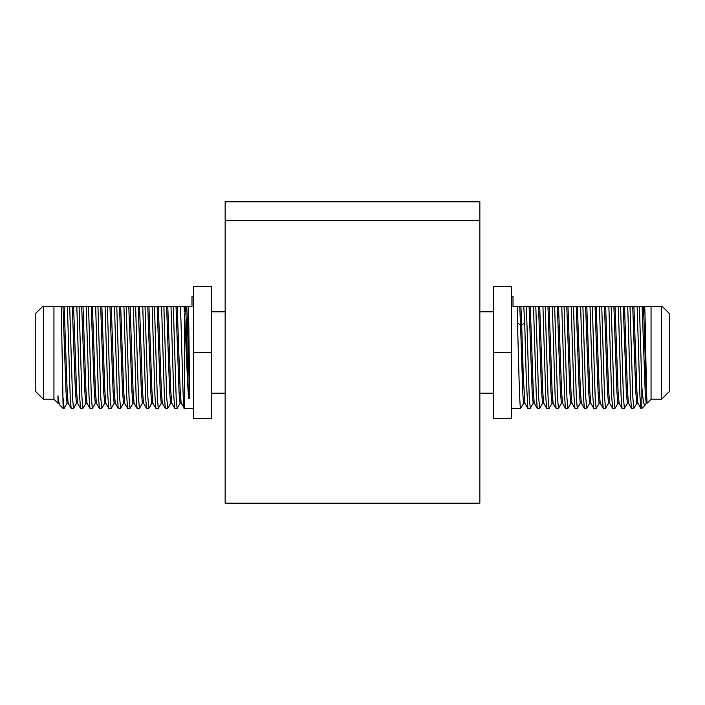 <?xml version="1.0" encoding="UTF-8"?>
<svg xmlns="http://www.w3.org/2000/svg" width="705" height="705" viewBox="0 0 705 705"><rect width="100%" height="100%" fill="white"/><g stroke="black" fill="none" stroke-linecap="round" stroke-linejoin="round"><path stroke-width="1.06" d="M225.151 220.78L225.151 503.211L479.849 503.211L479.849 220.78L225.151 220.78L479.849 220.78L479.849 201.789L225.151 201.789L225.151 220.78M493.412 418.365L511.504 418.514L511.504 352.65L493.412 352.65L493.412 418.365L511.504 418.365M493.412 352.35L511.504 352.35L511.504 286.486L493.412 286.486L493.412 352.65M511.504 286.635L493.412 286.635M493.412 311.804L479.849 311.804M479.849 393.196L493.412 393.196M511.504 408.565L520.546 408.327C519.514 406.283 518.51 355.752 517.479 322.599L517.232 306.534L513.011 306.534L513.011 296.435L511.504 296.435M517.232 306.534L519.744 306.534L520.546 325.305L517.479 322.599M523.824 403.189L520.546 408.327M530.275 408.327L529.243 397.549L526.388 306.534L520.924 306.534L521.718 325.269L520.546 325.305L522.943 396.184L523.745 403.26L524.925 403.26M561.506 403.189L558.448 408.415L557.496 397.549L554.65 306.534L558.087 306.534M580.338 403.189L577.289 408.415L576.337 397.549L573.482 306.534L571.2 306.534L581.087 306.534M576.073 306.534L574.557 306.534M608.6 403.189L605.542 408.415L604.599 397.549L601.744 306.534L605.648 306.534L603.154 306.534M618.021 403.189L614.963 408.415L614.011 397.549L611.164 306.534L608.873 306.534L628.181 306.534M639.417 306.534L637.135 306.534L639.937 396.369L640.933 408.415L641.867 408.415L641.867 387.063L639.417 306.534L661.607 306.534L642.008 306.534M661.607 306.534L662.365 306.534L661.607 306.534L661.607 399.224L669.75 391.081L669.75 313.919L662.365 306.534M636.862 403.189L633.804 408.415L632.852 397.549L630.006 306.534L637.135 306.534M630.006 306.534L627.714 306.534L630.517 396.369L631.451 408.354L633.804 408.415M620.585 306.534L618.294 306.534L621.096 396.36L622.03 408.354L624.383 408.415L623.432 397.549L620.585 306.534M612.61 408.354L609.622 403.189L608.626 390.843L605.648 306.534L608.873 306.534L611.676 396.36L612.61 408.354L614.963 408.415M601.744 306.534L599.453 306.534L602.255 396.36L603.189 408.354L605.542 408.415M599.179 403.189L596.13 408.415L595.179 397.549L592.323 306.534L599.453 306.534M592.323 306.534L590.032 306.534L592.835 396.36L593.769 408.354L596.13 408.415M589.759 403.189L586.71 408.415L585.758 397.549L582.903 306.534L590.032 306.534M582.903 306.534L580.62 306.534L583.414 396.36L584.348 408.354L586.71 408.415M570.918 403.189L567.869 408.415L566.917 397.549L564.071 306.534L571.2 306.534L573.993 396.36L574.928 408.354L577.289 408.415M564.071 306.534L561.779 306.534L564.573 396.36L565.507 408.354L567.869 408.415M565.507 408.354L562.528 403.189L561.533 390.834L558.554 306.534L561.779 306.534M554.65 306.534L552.359 306.534L555.152 396.36L556.086 408.354L558.448 408.415M552.086 403.189L549.028 408.415L548.076 397.549L545.229 306.534L552.359 306.534M545.229 306.534L542.938 306.534L545.74 396.36L546.666 408.354L549.028 408.415M539.695 408.327L538.655 397.549L535.809 306.534L542.938 306.534M535.809 306.534L533.518 306.534L536.32 396.36L537.254 408.354L539.607 408.415M526.388 306.534L533.518 306.534M520.924 306.534L519.744 306.534M523.762 306.534L524.696 322.502L521.718 325.269L523.286 375.8L524.846 403.189L527.834 408.354L530.186 408.415M643.321 306.534C644.555 323.771 645.789 393.619 647.023 401.859L647.023 403.26L651.059 399.224L661.607 399.224M646.274 403.189L645.075 405.208C644.009 406.089 642.942 400.043 641.867 387.063M641.867 408.415L645.075 405.208M524.696 322.502L526.265 378.268L527.834 408.354M640.863 408.354L637.884 403.198L636.888 390.852L633.91 306.534M642.149 306.534L645.19 392.095L646.203 403.26L647.023 403.26M651.059 306.534L651.059 399.224M637.954 403.26L636.782 403.26L635.769 392.086L632.729 306.534M644.758 306.534C645.516 328.31 646.274 394.976 647.023 401.859M529.111 306.534L532.152 392.095L533.165 403.26L534.346 403.26M530.292 306.534L533.271 390.843L534.267 403.189L537.254 408.354M631.442 408.354L628.463 403.189L627.468 390.852L624.489 306.534M628.543 403.26L627.362 403.26L626.348 392.086L623.308 306.534M538.532 306.534L541.572 392.095L542.586 403.26L543.766 403.26M627.441 403.189L624.383 408.415M539.713 306.534L542.691 390.834L543.687 403.189L546.666 408.354M622.03 408.354L619.043 403.189L618.047 390.852L615.068 306.534M619.122 403.26L617.941 403.26L616.928 392.086L613.888 306.534M547.952 306.534L550.993 392.086L552.006 403.26L553.187 403.26M549.133 306.534L552.112 390.834L553.108 403.189L556.086 408.354M609.702 403.26L608.521 403.26L607.507 392.086L604.467 306.534M557.373 306.534L560.413 392.086L561.427 403.26L562.599 403.26M603.189 408.354L600.202 403.189L599.206 390.843L596.227 306.534M600.281 403.26L599.1 403.26L598.087 392.086L595.046 306.534M566.794 306.534L569.834 392.086L570.847 403.26L572.019 403.26M567.966 306.534L570.953 390.843L571.949 403.189L574.928 408.354M593.769 408.354L590.781 403.189L589.794 390.843L586.807 306.534M590.861 403.26L589.68 403.26L588.666 392.086L585.635 306.534M576.214 306.534L579.254 392.086L580.268 403.26L581.44 403.26M577.386 306.534L580.374 390.843L581.361 403.189L584.348 408.354M211.588 286.635L193.496 286.486L193.496 352.35L211.588 352.35L211.588 286.635L193.496 286.635M211.588 352.65L193.496 352.65L193.496 418.514L211.588 418.514L211.588 352.35M193.496 418.365L211.588 418.365M211.588 311.804L225.151 311.804M225.151 393.196L211.588 393.196M188.543 306.534L189.768 398.66C188.764 376.496 187.75 322.687 186.746 306.534L191.989 306.534L191.989 296.435L193.496 296.435M193.496 408.565L184.454 408.565L184.454 313.011C185.838 336.285 187.213 380.374 188.588 398.686L189.768 398.66M184.454 408.415L181.176 403.189L180.18 390.852L177.202 306.534L180.427 306.534C181.767 336.338 183.115 419.651 184.454 407.781M184.454 311.698L184.102 306.534L185.565 306.534C186.578 322.687 187.583 376.532 188.588 398.686M186.746 306.534L185.565 306.534M184.102 306.534L180.427 306.534M177.202 306.534L171.007 306.534L173.809 396.369L174.814 408.415L177.096 408.415L176.153 397.549L173.298 306.534M170.733 403.189L167.675 408.415L166.732 397.549L163.877 306.534L171.007 306.534M162.062 306.534L163.877 306.534L161.586 306.534L164.388 396.369L165.322 408.354L167.675 408.415M161.313 403.189L158.264 408.415L157.312 397.549L154.457 306.534L161.586 306.534M154.457 306.534L152.165 306.534L154.968 396.369L155.902 408.354L158.264 408.415M151.892 403.189L148.843 408.415L147.891 397.549L145.036 306.534L152.165 306.534M145.036 306.534L142.754 306.534L145.547 396.377L146.481 408.354L148.843 408.415M142.472 403.189L139.423 408.415L138.471 397.549L135.616 306.534L142.754 306.534M133.8 306.534L135.616 306.534L133.333 306.534L136.127 396.377L137.061 408.354L139.423 408.415M133.051 403.189L130.002 408.415L129.05 397.549L126.195 306.534L133.333 306.534M124.38 306.534L126.195 306.534L123.913 306.534L126.706 396.377L127.64 408.354L130.002 408.415M123.639 403.189L120.581 408.415L119.63 397.549L116.783 306.534L123.913 306.534M116.783 306.534L114.492 306.534L117.294 396.377L118.228 408.354L120.581 408.415M114.219 403.189L111.161 408.415L110.209 397.549L107.363 306.534L114.492 306.534M107.363 306.534L105.071 306.534L107.874 396.377L108.808 408.354L111.161 408.415M104.798 403.189L101.74 408.415L100.789 397.549L97.942 306.534L105.071 306.534M97.942 306.534L95.651 306.534L98.453 396.377L99.387 408.354L101.74 408.415M95.378 403.189L92.32 408.415L91.368 397.549L88.522 306.534L95.651 306.534M86.706 306.534L88.522 306.534L86.23 306.534L89.033 396.377L89.967 408.354L92.32 408.415M85.957 403.189L82.899 408.415L81.956 397.549L79.101 306.534L86.23 306.534M79.101 306.534L76.819 306.534L79.612 396.377L80.546 408.354L82.899 408.415M76.537 403.189L73.487 408.415L72.536 397.549L69.68 306.534L76.819 306.534M69.68 306.534L67.398 306.534L70.192 396.386L71.126 408.354L73.487 408.415M67.116 403.198L64.137 408.354L63.133 408.415L61.264 306.534L67.398 306.534M61.264 306.534L42.635 306.534L43.393 306.534L43.393 399.224L35.25 391.081L35.25 313.919L42.635 306.534M64.657 306.534L61.679 306.534M71.09 306.534L67.865 306.534M77.638 403.26L76.457 403.26L75.444 392.112L72.271 306.534M87.059 403.26L85.878 403.26L84.864 392.112L81.692 306.534M90.081 306.534L89.623 306.534M103.256 306.534L100.533 306.534M115.32 403.26L114.14 403.26L113.126 392.112L109.954 306.534M121.392 306.534L120.405 306.534M134.153 403.26L132.981 403.26L131.967 392.112L128.786 306.534M143.573 403.26L142.401 403.26L141.388 392.112L138.206 306.534M155.867 306.534L152.641 306.534M158.458 306.534L157.048 306.534M167.852 306.534L166.274 306.534M174.708 306.534L171.482 306.534M181.256 403.26L180.075 403.26L179.061 392.103L176.021 306.534M53.941 306.534L53.941 399.224L43.393 399.224M57.977 395.769C58.621 401.312 59.273 404.458 59.925 405.208L58.727 403.189L57.977 395.769L57.977 403.26L53.941 399.224M63.133 408.415L59.925 405.208M180.154 403.189L177.096 408.415M62.992 306.534L66.032 392.112L67.045 403.26L68.218 403.26M64.067 408.415L63.133 397.955M64.164 306.534L67.151 390.87L68.138 403.189L71.126 408.354M174.743 408.354L171.756 403.189L170.76 390.852L167.781 306.534M171.835 403.26L170.654 403.26L169.641 392.103L166.6 306.534M73.584 306.534L76.572 390.87L77.559 403.189L80.546 408.354M165.322 408.354L162.335 403.189L161.339 390.852L158.361 306.534M162.414 403.26L161.233 403.26L160.22 392.103L157.18 306.534M83.005 306.534L85.984 390.87L86.979 403.189L89.967 408.354M155.902 408.354L152.915 403.189L151.928 390.852L148.94 306.534M152.994 403.26L151.813 403.26L150.799 392.112L147.768 306.534M91.245 306.534L94.285 392.112L95.298 403.26L96.479 403.26M92.425 306.534L95.404 390.861L96.4 403.189L99.387 408.354M146.481 408.354L143.494 403.189L142.507 390.861L139.519 306.534M100.665 306.534L103.706 392.112L104.719 403.26L105.9 403.26M101.846 306.534L104.825 390.861L105.82 403.189L108.808 408.354M137.061 408.354L134.082 403.189L133.086 390.861L130.099 306.534M111.267 306.534L114.245 390.861L115.241 403.189L118.228 408.354M127.64 408.354L124.662 403.189L123.666 390.861L120.678 306.534M124.732 403.26L123.56 403.26L122.547 392.112L119.506 306.534M530.257 408.354L533.244 403.189M539.678 408.354L542.665 403.189M57.977 403.26L58.797 403.26"/></g></svg>
